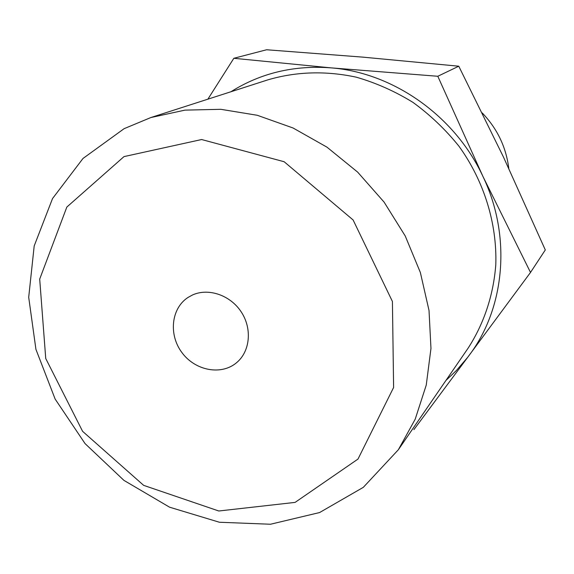 <?xml version="1.0" encoding="UTF-8"?>
<svg xmlns="http://www.w3.org/2000/svg" width="574" height="574" viewBox="0 0 574 574"><rect width="100%" height="100%" fill="white"/><g stroke="black" fill="none" stroke-linecap="round" stroke-linejoin="round"><path stroke-width="0.86" d="M124.006 156.602L66.835 207.063L39.699 279.093L45.733 358.499L82.599 431.332L143.658 485.36L218.794 510.996L295.093 502.394L357.989 459.071L393.606 387.493L392.422 301.493L353.11 219.971L284.152 161.732L201.625 139.532L124.006 156.602M192.477 294.993L188.042 297.432C171.145 308.346 168.44 334.764 181.98 352.644C195.239 370.739 221.334 375.705 236.624 362.646C250.106 351.46 252.345 328.816 241.317 312.048C230.432 295.187 208.506 287.653 192.477 294.993M124.099 128.684L82.993 158.467L52.514 198.582L34.196 245.937L28.7 297.275L35.925 349.344L55.14 399.066L85.06 443.602L123.934 480.381L169.574 507.194L219.397 522.247L270.476 524.241L319.582 512.553L363.313 487.34L398.349 449.751L415.203 419.199L426.252 385.075L430.966 348.432L429.022 310.484L420.376 272.55L405.23 235.971L384.078 202.091L357.659 172.128L326.95 147.145L293.077 128.002L257.274 115.281L220.818 109.311L184.957 110.129L150.862 117.541L124.099 128.684M445.948 380.44L456.452 370.445L467.53 357.516L530.512 272.442L545.3 249.941L503.62 157.384L458.769 66.211L437.804 76.27L482.906 176.376L530.512 272.442M413.89 429.639L469.001 355.564C504.998 308.08 511.735 236.294 482.906 176.376C455.01 116.106 393.455 72.755 331.198 67.876L233.84 58.29L266.609 49.759L362.696 57.12L458.769 66.211M437.804 76.27L331.198 67.876C294.06 65.077 260.625 73.041 230.892 91.768M508.794 168.44C506.125 147.131 497.256 128.619 482.196 112.906M233.84 58.29L207.881 99.18M398.349 449.751L468.068 348.224C483.896 323.829 493.496 295.194 495.8 264.578C497.113 223.473 484.097 181.169 458.999 146.27C445.517 129.53 430.163 114.893 412.95 102.373C394.919 91.266 375.999 82.864 356.174 77.153C325.767 70.667 296.406 71.542 268.087 79.786L150.862 117.541"/></g></svg>
